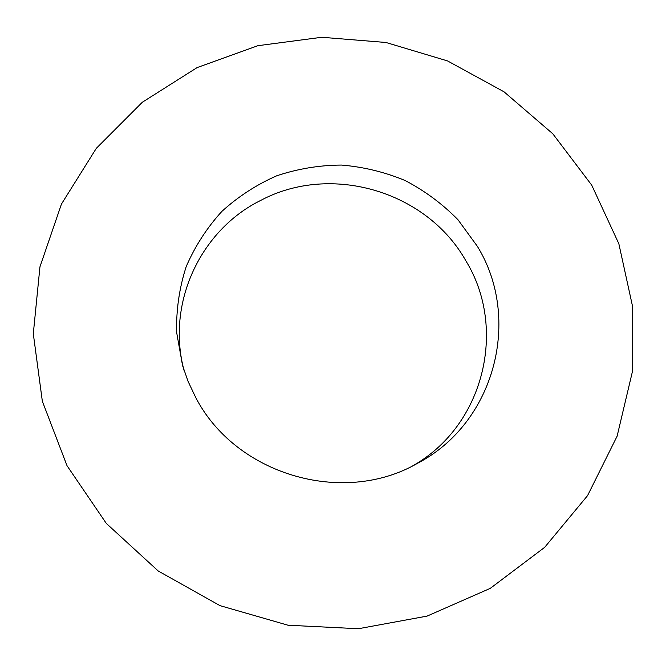 <?xml version="1.0" encoding="UTF-8"?>
<svg xmlns="http://www.w3.org/2000/svg" width="666" height="666" viewBox="0 0 666 666"><rect width="100%" height="100%" fill="white"/><g stroke="black" fill="none" stroke-linecap="round" stroke-linejoin="round"><path stroke-width="1" d="M412.803 465.784C484.182 425.624 507.309 328.513 466.067 261.155C427.097 191.367 331.268 162.787 260.714 200.408C200.524 230.07 166.001 303.28 184.041 370.371M195.479 397.003C235.056 474.492 342.549 506.435 417.266 463.453C495.396 422.835 521.778 318.34 477.347 246.295L457.933 219.688C442.424 203.896 424.858 190.859 405.228 180.569C384.765 172.061 363.494 166.891 341.425 165.06C319.289 165.201 297.744 168.773 276.781 175.774C256.543 184.657 238.245 196.528 221.878 211.388C206.968 227.739 195.08 246.129 186.23 266.55C179.354 287.795 176.149 309.698 176.615 332.276L182.551 365.559L188.17 381.593L195.479 397.003M591.716 185.148L552.805 133.783L504.012 91.8L447.56 60.931L385.93 42.474L321.77 37.271L257.884 45.696L197.128 67.582L142.349 102.231L96.295 148.36L61.455 204.062L39.943 266.858L33.3 333.733L42.341 401.232L67.016 465.692L106.319 523.418L158.258 571.02L219.996 605.635L288.012 625.224L358.383 628.729L427.064 616.108L490.268 588.361L544.655 547.352L587.554 495.629L617.116 436.188L632.259 372.252L632.7 307.068L618.847 243.748L591.716 185.148"/></g></svg>
